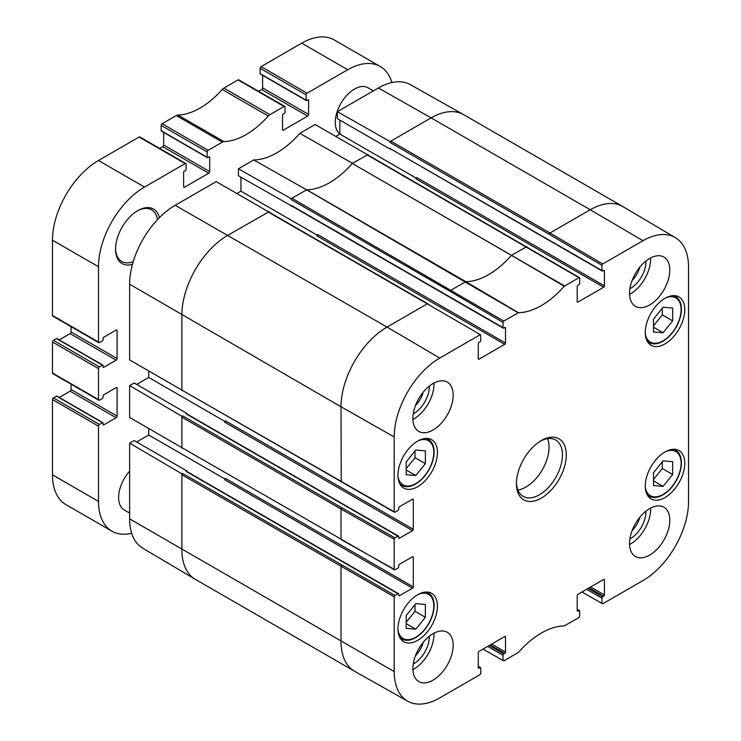 <?xml version="1.0" encoding="UTF-8"?>
<svg xmlns="http://www.w3.org/2000/svg" width="741" height="741" viewBox="0 0 741 741"><rect width="100%" height="100%" fill="white"/><g stroke="black" fill="none" stroke-linecap="round" stroke-linejoin="round"><path stroke-width="1.11" d="M602.702 263.963L549.979 232.998L549.22 234.323L601.942 265.297L602.702 263.963L642.966 240.723A64.421 37.189 -60 0 1 675.375 237.648A64.421 37.189 -60 0 1 688.519 267.019L688.519 501.676A64.421 37.189 -60 0 1 642.966 580.573L602.702 603.822L581.898 592.013M601.942 265.297L601.942 270.521L390.544 148.839M390.09 141.568L390.09 142.457L390.859 141.133L390.09 141.568L337.368 111.659L337.368 118.662L390.09 149.098M603.665 270.409L604.434 270.854A1.084 0.63 120 0 0 603.665 270.409L602.702 270.965A1.084 0.63 -60 0 1 601.942 270.521M390.09 148.209A1.084 0.63 120 0 0 390.322 148.709L602.164 271.011M518.45 312.702L465.839 281.663L451.056 290.111L450.287 291.435L503.009 322.409L503.778 321.085L518.45 312.702A73.85 42.645 120 0 0 564.262 286.248L578.934 277.69L579.703 278.134L579.703 283.358A1.084 0.63 -60 0 1 578.934 284.683L577.971 285.239A1.084 0.63 120 0 0 577.211 286.572L577.211 301.624A1.084 0.63 120 0 0 577.971 302.069L577.211 301.624M503.009 322.409L503.009 327.633L291.167 205.322A1.084 0.63 120 0 0 291.389 205.822L503.241 328.133A1.084 0.63 -60 0 1 503.009 327.633M504.741 327.522L505.501 327.967A1.084 0.63 120 0 0 504.741 327.522L503.778 328.078A1.084 0.63 -60 0 1 503.241 328.133M505.501 327.967L505.501 343.018L317.63 234.545A1.084 0.63 -60 0 1 316.861 235.879L504.741 344.343A1.084 0.63 120 0 0 505.501 343.018M504.741 344.343L479.047 359.181L478.278 358.737A1.084 0.63 120 0 0 479.047 359.181M478.278 358.737L478.278 343.685A1.084 0.63 120 0 1 479.047 342.351L480.011 341.805A1.084 0.63 -60 0 0 480.77 340.471L480.548 334.756L427.288 303.838L480.548 334.756M412.524 499.193L413.293 499.638A1.084 0.63 120 0 0 412.524 499.193L399.492 506.724A1.084 0.63 120 0 0 398.723 508.048L398.723 509.16A1.084 0.63 -60 0 1 397.954 510.484L394.962 512.216L394.193 511.772L394.193 436.949A64.421 37.189 -60 0 1 439.746 358.051L480.011 334.802M413.293 499.638L413.293 529.306L225.412 420.832A1.084 0.63 -60 0 1 224.643 422.157L412.524 530.63A1.084 0.63 120 0 0 413.293 529.306M412.524 530.63L399.492 538.161L398.723 537.716A1.084 0.63 120 0 0 399.492 538.161M398.723 537.716L398.723 536.614A1.084 0.63 -60 0 0 397.954 536.169L394.962 537.892L341.777 507.724L341.017 509.048L394.193 539.226L394.962 537.892M412.524 556.75L413.293 557.195A1.084 0.63 120 0 0 412.524 556.75L399.492 564.281A1.084 0.63 120 0 0 398.723 565.605L398.723 566.717A1.084 0.63 -60 0 1 397.954 568.041L394.962 569.773L394.193 569.329L394.193 539.226M413.293 557.195L413.293 586.863L225.412 478.39A1.084 0.63 -60 0 1 224.643 479.714L412.524 588.187A1.084 0.63 120 0 0 413.293 586.863M412.524 588.187L399.492 595.718L398.723 595.273A1.084 0.63 120 0 0 399.492 595.718M398.723 595.273L398.723 594.171A1.084 0.63 -60 0 0 397.954 593.726L394.962 595.449L182.656 473.406L181.888 473.851L129.629 443.146L134.158 440.534L186.88 470.97L186.111 471.415L397.954 593.726M478.278 666.668L480.011 667.66A1.084 0.63 -60 0 1 480.77 668.104L480.77 673.328L480.011 674.662L439.746 697.902A64.421 37.189 -60 0 1 407.735 701.208A64.421 37.189 -60 0 1 394.193 671.605L394.193 596.783L394.962 595.449M480.011 667.66L479.047 668.215L478.278 667.771A1.084 0.63 120 0 0 479.047 668.215M478.278 667.771L478.278 652.719A1.084 0.63 120 0 1 479.047 651.395L504.741 636.556L505.501 637.001A1.084 0.63 120 0 0 504.741 636.556M505.501 637.001L505.501 652.052L491.7 644.086M490.172 644.976L504.741 653.386A1.084 0.63 120 0 0 505.501 652.052M504.741 653.386L503.778 653.942L489.208 645.522M487.68 646.411L503.009 655.266A1.084 0.63 -60 0 1 503.778 653.942M503.009 655.266L503.009 660.49L482.975 649.125M577.211 609.556L578.934 610.547A1.084 0.63 -60 0 1 579.703 610.992L579.703 616.216L578.934 617.549L564.262 625.923A73.85 42.645 120 0 0 518.45 652.376L503.778 660.935L503.009 660.49M578.934 610.547L577.971 611.103L577.211 610.658A1.084 0.63 120 0 0 577.971 611.103M577.211 610.658L577.211 595.607A1.084 0.63 120 0 1 577.971 594.282L603.665 579.443L604.434 579.888A1.084 0.63 120 0 0 603.665 579.443M604.434 579.888L604.434 594.94L590.623 586.974M589.095 587.863L603.665 596.273A1.084 0.63 120 0 0 604.434 594.94M603.665 596.273L602.702 596.829L588.132 588.41M586.603 589.299L601.942 598.154A1.084 0.63 -60 0 1 602.702 596.829M601.942 598.154L601.942 603.378M604.434 270.854L604.434 285.906L416.553 177.432A1.084 0.63 -60 0 1 415.784 178.757L603.665 287.23A1.084 0.63 120 0 0 604.434 285.906M603.665 287.23L577.971 302.069M629.544 293.325A28.464 16.432 -60 0 1 641.975 264.676A28.464 16.432 -60 0 1 663.908 257.044A28.464 16.432 -60 0 1 663.908 289.916A28.464 16.432 -60 0 1 635.445 306.357A28.464 16.432 -60 0 1 629.544 293.325M412.904 418.396A28.464 16.432 -60 0 1 425.334 389.747A28.464 16.432 -60 0 1 447.268 382.115A28.464 16.432 -60 0 1 447.268 414.988A28.464 16.432 -60 0 1 418.804 431.429A28.464 16.432 -60 0 1 412.904 418.396M412.904 668.549A28.464 16.432 -60 0 1 425.334 639.9A28.464 16.432 -60 0 1 447.268 632.277A28.464 16.432 -60 0 1 447.268 665.14A28.464 16.432 -60 0 1 418.804 681.581A28.464 16.432 -60 0 1 412.904 668.549M629.544 543.477A28.464 16.432 -60 0 1 641.975 514.828A28.464 16.432 -60 0 1 663.908 507.196A28.464 16.432 -60 0 1 663.908 540.069A28.464 16.432 -60 0 1 635.445 556.51A28.464 16.432 -60 0 1 629.544 543.477M645.263 332.505A27.926 16.126 -60 0 1 657.452 304.403A27.926 16.126 -60 0 1 678.978 296.919A27.926 16.126 -60 0 1 678.978 329.161A27.926 16.126 -60 0 1 651.052 345.287A27.926 16.126 -60 0 1 645.263 332.505M397.954 475.287A27.926 16.126 -60 0 1 410.144 447.184A27.926 16.126 -60 0 1 431.66 439.7A27.926 16.126 -60 0 1 431.66 471.952A27.926 16.126 -60 0 1 403.734 488.069A27.926 16.126 -60 0 1 397.954 475.287M397.954 628.924A27.926 16.126 -60 0 1 410.144 600.821A27.926 16.126 -60 0 1 431.66 593.337A27.926 16.126 -60 0 1 431.66 625.58A27.926 16.126 -60 0 1 403.734 641.706A27.926 16.126 -60 0 1 397.954 628.924M645.263 486.142A27.926 16.126 -60 0 1 657.452 458.031A27.926 16.126 -60 0 1 678.978 450.556A27.926 16.126 -60 0 1 678.978 482.799A27.926 16.126 -60 0 1 651.052 498.925A27.926 16.126 -60 0 1 645.263 486.142M566.281 454.928A35.244 20.35 120 0 0 541.356 440.534A35.244 20.35 120 0 0 516.431 483.706A35.244 20.35 120 0 0 541.356 498.091A35.244 20.35 120 0 0 566.281 454.928M268.927 212.046L216.205 181.619L175.182 205.303A64.421 37.189 120 0 0 129.629 284.201L129.629 359.913L182.342 390.359M341.777 507.724L182.656 415.849L181.888 416.294L129.629 385.589L129.629 417.47L182.342 447.916M186.88 471.489L186.88 470.97M398.491 593.671L186.649 471.359A1.084 0.63 120 0 0 186.111 471.415M398.491 536.113L186.649 413.802A1.084 0.63 120 0 0 186.111 413.858L397.954 536.169M237.018 193.42L240.936 191.159L317.398 235.305M240.936 191.159L240.936 177.21M367.851 154.925L315.129 124.507L299.855 133.324A73.85 42.645 -60 0 1 253.728 159.954L238.445 168.781L291.167 198.681L291.167 199.57L291.935 198.245L291.167 198.681M540.374 441.117A32.539 18.784 -60 0 1 555.704 440.034A32.539 18.784 -60 0 1 562.447 454.928A32.539 18.784 -60 0 1 548.247 487.661A32.539 18.784 -60 0 1 523.174 496.387A32.539 18.784 -60 0 1 516.449 482.558M517.913 489.996A32.539 18.784 120 0 0 549.025 447.175A32.539 18.784 120 0 0 547.543 438.663M406.198 461.902L415.784 450.028L425.371 450.834L425.371 463.662L415.784 475.537L406.198 474.731L406.198 461.902M415.784 475.537L406.198 470.007M406.198 468.608L415.016 457.688L415.016 450.973M425.371 463.662L415.016 457.688M653.506 319.112L663.093 307.237L672.68 308.043L672.68 320.881L663.093 332.755L653.506 331.949L653.506 319.112M663.093 332.755L653.506 327.216M653.506 325.827L662.324 314.897L662.324 308.191M672.68 320.881L662.324 314.897M629.563 544.542A28.464 16.432 120 0 0 650.607 508.094M412.932 669.614A28.464 16.432 120 0 0 433.976 633.166M412.932 419.462A28.464 16.432 120 0 0 433.976 383.014M629.563 294.39A28.464 16.432 120 0 0 650.607 257.942M413.265 664.01A21.813 12.597 120 0 0 429.289 636.954A21.813 12.597 120 0 0 429.28 636.26M423.176 642.354A18.025 10.402 -60 0 1 415.488 655.674M413.265 413.858A21.813 12.597 120 0 0 429.289 386.802A21.813 12.597 120 0 0 429.28 386.107M423.176 392.202A18.025 10.402 -60 0 1 415.488 405.522M629.896 288.777A21.813 12.597 120 0 0 645.93 261.721A21.813 12.597 120 0 0 645.92 261.036M639.816 267.13A18.025 10.402 -60 0 1 632.129 280.441M629.896 538.929A21.813 12.597 120 0 0 645.93 511.874A21.813 12.597 120 0 0 645.92 511.188M639.816 517.283A18.025 10.402 -60 0 1 632.129 530.593M564.596 285.97L352.308 163.474A73.202 42.265 -60 0 1 306.718 189.798L291.935 198.245L503.778 321.085M579.481 277.643L367.629 154.795L352.466 163.298L299.855 133.324M182.656 473.406L181.888 474.74L181.888 549.563A65.069 37.569 120 0 0 195.17 579.23A65.069 37.569 120 0 0 195.365 579.351L354.494 671.216A65.069 37.569 120 0 0 354.689 671.337L407.735 701.208M182.656 415.849L181.888 417.183L341.017 509.048L341.017 539.152L182.119 447.786L394.425 569.829M394.193 511.772L182.119 390.229L394.425 512.272M427.826 303.782L268.705 211.917L227.904 235.212A65.069 37.569 120 0 0 181.888 314.906L181.888 390.618M129.629 443.146L129.629 518.857A64.421 37.189 120 0 0 142.772 548.229L195.17 579.23M268.927 211.528L268.159 211.963L427.288 303.838L387.024 327.077L439.746 358.051M352.466 163.298A73.202 42.265 -60 0 1 352.308 163.474L511.429 255.349A73.202 42.265 -60 0 1 465.839 281.663L306.718 189.798A73.202 42.265 -60 0 1 306.561 189.798L253.728 159.954M675.375 237.648L622.977 206.646A65.069 37.569 120 0 0 622.783 206.526L463.653 114.66A65.069 37.569 120 0 0 463.449 114.549L410.412 84.669A64.421 37.189 120 0 0 378.401 87.975L337.368 111.659M306.561 189.798L518.116 312.804M238.445 168.781L238.445 175.774L291.621 205.952M291.167 205.322L291.167 206.211M181.888 416.294L181.888 448.175M181.888 473.851L181.888 474.74L394.193 596.783M136.65 441.979L148.728 435.004L225.19 479.149M148.728 435.004L148.728 428.687M367.851 154.406L367.091 154.85L578.934 277.69M335.942 136.307L339.86 134.047L416.322 178.192M373.381 90.874L367.99 87.762A27.111 15.654 -60 0 0 347.094 95.024A27.111 15.654 -60 0 0 335.265 122.311A27.111 15.654 -60 0 0 339.86 134.047L339.86 120.098M186.88 413.932L186.88 413.413L186.111 413.858M129.629 385.589L134.158 382.977L186.88 413.413M136.65 384.422L148.728 377.447L225.19 421.592M148.728 377.447L148.728 371.13M131.685 533.279A65.069 37.569 -60 0 1 111.974 531.204A65.069 37.569 -60 0 1 98.497 501.416L98.497 426.149A1.352 0.778 -60 0 1 99.451 424.482L102.517 422.713A0.815 0.472 -60 0 1 103.101 423.046L103.101 424.593A0.815 0.472 120 0 0 103.675 424.926L116.133 417.729A1.352 0.778 120 0 0 117.087 416.072L117.087 388.182A1.352 0.778 120 0 0 116.809 387.562A1.352 0.778 120 0 0 116.133 387.626L103.675 394.823A0.815 0.472 120 0 0 103.101 395.814L103.101 397.371A0.815 0.472 -60 0 1 102.517 398.362L99.451 400.131A1.352 0.778 -60 0 1 98.775 400.205A1.352 0.778 -60 0 1 98.497 399.584L98.497 368.592A1.352 0.778 -60 0 1 99.451 366.925L102.517 365.156A0.815 0.472 -60 0 1 103.101 365.489L103.101 367.036A0.815 0.472 120 0 0 103.675 367.369L116.133 360.172A1.352 0.778 120 0 0 117.087 358.514L117.087 330.625A1.352 0.778 120 0 0 116.809 330.004A1.352 0.778 120 0 0 116.133 330.069L103.675 337.266A0.815 0.472 120 0 0 103.101 338.257L103.101 339.813A0.815 0.472 -60 0 1 102.517 340.804L99.451 342.574A1.352 0.778 -60 0 1 98.775 342.648A1.352 0.778 -60 0 1 98.497 342.027L98.497 266.76A65.069 37.569 -60 0 1 144.504 187.065L185.148 163.594A1.352 0.778 -60 0 1 185.824 163.529A1.352 0.778 -60 0 1 186.111 164.15L186.111 169.467A0.815 0.472 -60 0 1 185.537 170.458L184.194 171.236A0.815 0.472 120 0 0 183.62 172.227L183.62 186.621A1.352 0.778 120 0 0 183.898 187.241A1.352 0.778 120 0 0 184.574 187.177L208.73 173.227A1.352 0.778 120 0 0 209.694 171.569L209.694 157.175A0.815 0.472 120 0 0 209.11 156.842L207.776 157.62A0.815 0.472 -60 0 1 207.193 157.287L207.193 151.979A1.352 0.778 -60 0 1 208.156 150.312L222.309 142.142A5.419 3.131 -60 0 1 223.949 141.624A73.202 42.265 120 0 0 268.279 116.031A5.419 3.131 -60 0 1 269.919 114.651L284.072 106.482A1.352 0.778 -60 0 1 284.757 106.417A1.352 0.778 -60 0 1 285.035 107.037L285.035 112.354A0.815 0.472 -60 0 1 284.461 113.345L283.118 114.123A0.815 0.472 120 0 0 282.543 115.114L282.543 129.508A1.352 0.778 120 0 0 282.821 130.129A1.352 0.778 120 0 0 283.497 130.064L307.654 116.115A1.352 0.778 120 0 0 308.617 114.457L308.617 100.063A0.815 0.472 120 0 0 308.043 99.729L306.7 100.507A0.815 0.472 -60 0 1 306.126 100.174L306.126 94.857A1.352 0.778 -60 0 1 307.08 93.199L347.724 69.737A65.069 37.569 -60 0 1 380.263 66.514A65.069 37.569 -60 0 1 391.915 82.547M129.629 513.059L124.238 509.947A27.111 15.654 -60 0 1 118.625 497.535A27.111 15.654 -60 0 1 129.629 471.156M159.389 217.687A31.446 18.155 120 0 0 137.798 210.639A31.446 18.155 120 0 0 115.559 249.161A31.446 18.155 120 0 0 132.454 264.333M57.085 396.481A0.815 0.472 120 0 0 56.511 396.148L53.445 397.917A1.352 0.778 120 0 0 52.481 399.584L52.481 474.851A65.069 37.569 120 0 0 65.958 504.64L111.974 531.204M71.08 384.209L71.08 389.507A1.352 0.778 -60 0 1 70.117 391.174L59.243 397.454M57.085 338.924A0.815 0.472 120 0 0 56.511 338.591L53.445 340.36A1.352 0.778 120 0 0 52.481 342.027L52.481 373.019A1.352 0.778 120 0 0 52.768 373.64L98.775 400.205M71.08 326.651L71.08 331.949A1.352 0.778 -60 0 1 70.117 333.617L59.243 339.897M185.824 163.529L139.817 136.965A1.352 0.778 120 0 0 139.141 137.029L98.497 160.501A65.069 37.569 120 0 0 52.481 240.195L52.481 315.462A1.352 0.778 120 0 0 52.768 316.083L98.775 342.648M163.678 132.435L163.678 145.004A1.352 0.778 -60 0 1 162.724 146.662L159.667 148.422M284.757 106.417L238.741 79.852A1.352 0.778 120 0 0 238.065 79.917L223.912 88.086A5.419 3.131 120 0 0 222.272 89.466A73.202 42.265 -60 0 1 177.942 115.059A5.419 3.131 120 0 0 176.293 115.577L162.14 123.747A1.352 0.778 120 0 0 161.186 125.414L161.186 130.722A0.815 0.472 120 0 0 161.353 131.092L207.369 157.657M262.601 75.323L262.601 87.892A1.352 0.778 -60 0 1 261.647 89.55L258.59 91.31M380.263 66.514L334.247 39.949A65.069 37.569 120 0 0 301.717 43.173L261.073 66.634A1.352 0.778 120 0 0 260.11 68.302L260.11 73.609A0.815 0.472 120 0 0 260.276 73.98L306.292 100.544M137.215 210.981A29.825 17.219 -60 0 1 151.562 209.823A29.825 17.219 -60 0 1 157.453 219.688M133.223 261.656A29.825 17.219 -60 0 1 121.737 261.48A29.825 17.219 -60 0 1 115.568 248.476M653.506 472.749L663.093 460.874L672.68 461.68L672.68 474.509L663.093 486.383L653.506 485.577L653.506 472.749M653.506 479.464L662.324 468.534L662.324 461.828M672.68 474.509L662.324 468.534M663.093 486.383L653.506 480.853M406.198 615.53L415.784 603.656L425.371 604.461L425.371 617.299L415.784 629.174L406.198 628.368L406.198 615.53M406.198 622.245L415.016 611.316L415.016 604.61M425.371 617.299L415.016 611.316M415.784 629.174L406.198 623.635M622.783 206.526A65.069 37.569 120 0 0 590.244 209.749L642.966 240.723M463.449 114.549A65.069 37.569 120 0 0 431.123 117.884L590.244 209.749L549.979 232.998L390.859 141.133L431.123 117.884L378.401 87.975M549.22 234.323L390.09 142.457M394.193 569.329L341.24 539.652M526.749 246.67L511.429 255.349L564.262 286.248M175.182 205.303L387.024 327.077A65.069 37.569 120 0 0 341.017 406.772L394.193 436.949M341.777 565.281L341.017 566.606L341.017 641.428A65.069 37.569 120 0 0 354.494 671.216M129.629 518.857L394.193 671.605M129.629 284.201L341.017 406.772L341.24 482.095M399.797 483.845A26.574 15.339 120 0 0 401.733 485.346C406.198 487.717 411.412 486.911 417.387 482.928C421.749 479.872 425.491 475.676 428.622 470.359C432.216 464.079 434.041 457.938 434.124 451.936C434.05 445.86 432.105 441.664 428.298 439.33A26.574 15.339 120 0 0 426.038 438.403M418.517 440.636A25.49 14.718 -60 0 1 433.8 452.38A25.49 14.718 -60 0 1 417.155 482.743A25.49 14.718 -60 0 1 397.973 476.222M647.115 341.064A26.574 15.339 120 0 0 649.042 342.564C653.506 344.935 658.73 344.13 664.696 340.147C669.058 337.081 672.809 332.894 675.94 327.578C679.525 321.298 681.359 315.147 681.433 309.154C681.359 303.078 679.414 298.873 675.616 296.548A26.574 15.339 120 0 0 673.347 295.622M665.826 297.854A25.49 14.718 -60 0 1 681.118 309.59A25.49 14.718 -60 0 1 664.464 339.952A25.49 14.718 -60 0 1 645.281 333.441M450.287 291.435L291.167 199.57M98.497 501.416L52.481 474.851M98.497 426.149L52.481 399.584M99.451 424.482L53.445 397.917M102.517 422.713L56.511 396.148M103.675 424.926L103.101 424.593M116.133 417.729L70.117 391.174M117.087 416.072L71.08 389.507M117.087 388.182L116.133 387.626M98.497 399.584L52.481 373.019M98.497 368.592L52.481 342.027M99.451 366.925L53.445 340.36M102.517 365.156L56.511 338.591M103.675 367.369L103.101 367.036M116.133 360.172L70.117 333.617M117.087 358.514L71.08 331.949M117.087 330.625L116.133 330.069M98.497 342.027L52.481 315.462M98.497 266.76L52.481 240.195M144.504 187.065L98.497 160.501M185.148 163.594L139.141 137.029M184.574 187.177L183.62 186.621M208.73 173.227L162.724 146.662M209.694 171.569L163.678 145.004M209.694 157.175L209.11 156.842M207.193 157.287L161.186 130.722M207.193 151.979L161.186 125.414M208.156 150.312L162.14 123.747M222.309 142.142L176.293 115.577M223.949 141.624L177.942 115.059M268.279 116.031L222.272 89.466M269.919 114.651L223.912 88.086M284.072 106.482L238.065 79.917M283.497 130.064L282.543 129.508M307.654 116.115L261.647 89.55M308.617 114.457L262.601 87.892M308.617 100.063L308.043 99.729M306.126 100.174L260.11 73.609M306.126 94.857L260.11 68.302M307.08 93.199L261.073 66.634M347.724 69.737L301.717 43.173M647.115 494.701A26.574 15.339 120 0 0 649.042 496.201C653.506 498.563 658.73 497.757 664.696 493.784C669.058 490.718 672.809 486.531 675.94 481.215C679.525 474.925 681.359 468.784 681.433 462.782C681.359 456.715 679.414 452.51 675.616 450.176A26.574 15.339 120 0 0 673.347 449.259M665.826 451.482A25.49 14.718 -60 0 1 681.118 463.227A25.49 14.718 -60 0 1 664.464 493.589A25.49 14.718 -60 0 1 645.281 487.069M399.797 637.482A26.574 15.339 120 0 0 401.733 638.983C406.198 641.354 411.412 640.548 417.387 636.565C421.749 633.499 425.491 629.313 428.622 623.996C432.216 617.716 434.041 611.566 434.124 605.564C434.05 599.497 432.105 595.292 428.298 592.957A26.574 15.339 120 0 0 426.038 592.04M418.517 594.273A25.49 14.718 -60 0 1 433.8 606.008A25.49 14.718 -60 0 1 417.155 636.371A25.49 14.718 -60 0 1 397.973 629.859M577.211 609.185L579.471 610.501M478.278 666.298L480.548 667.613M428.298 439.33L426.686 438.394M401.733 485.346L400.121 484.419M675.616 296.548L673.995 295.613M649.042 342.564L647.43 341.629M102.925 422.676L56.918 396.111M102.925 365.118L56.918 338.554M675.616 450.176L673.995 449.25M649.042 496.201L647.43 495.266M428.298 592.957L426.686 592.031M401.733 638.983L400.121 638.047"/></g></svg>
